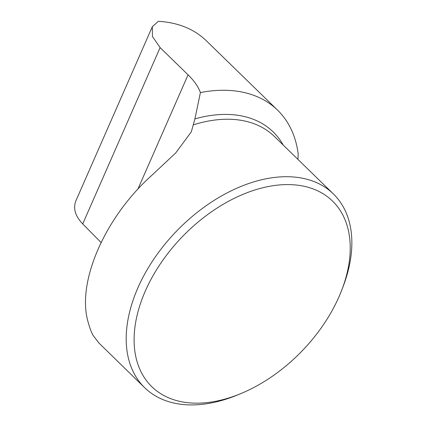 <?xml version="1.0" encoding="UTF-8"?>
<svg xmlns="http://www.w3.org/2000/svg" width="426" height="426" viewBox="0 0 426 426"><rect width="100%" height="100%" fill="white"/><g stroke="black" fill="none" stroke-linecap="round" stroke-linejoin="round"><path stroke-width="0.64" d="M341.758 290.074L343.005 286.842A135.239 86.387 134.2 0 0 333.382 193.926A135.239 86.387 134.2 0 0 289.094 176.747A135.239 86.387 134.2 0 0 137.896 287.848A135.239 86.387 134.2 0 0 144.664 387.692A135.239 86.387 134.2 0 0 145.442 388.432A135.239 86.387 134.2 0 0 237.804 394.854L240.999 393.528A129.531 82.74 134.2 0 0 341.758 290.074A129.531 82.74 134.2 0 0 290.127 184.623A129.531 82.74 134.2 0 0 137.071 315.426A129.531 82.74 134.2 0 0 240.999 393.528M144.664 387.692L98.939 343.031L92.959 335.241C91.068 331.577 89.353 326.833 87.82 321.007C76.882 281.49 105.201 216.988 151.731 175.416L175.746 152.923L191.311 131.842L194.916 118.897L200.412 92.564C198.186 86.547 194.07 80.636 188.063 74.832L160.112 47.611L82.713 223.927L101.021 242.463M297.966 159.43L298.157 153.797A156.315 99.849 134.2 0 0 277.598 110.169A156.315 99.849 134.2 0 0 200.412 92.564M206.237 40.667C194.011 28.957 178.036 22.498 158.312 21.3L152.322 26.737L152.444 36.476L160.112 47.611M152.183 27.003L75.977 200.603C72.899 208.229 75.146 216.003 82.713 223.927M333.382 193.926L274.376 136.453A135.239 86.387 134.2 0 0 193.548 124.802M194.916 118.897A137.657 87.932 -45.8 0 1 283.269 145.117M188.063 74.832L137.896 189.117M206.136 40.571L277.598 110.169"/></g></svg>
